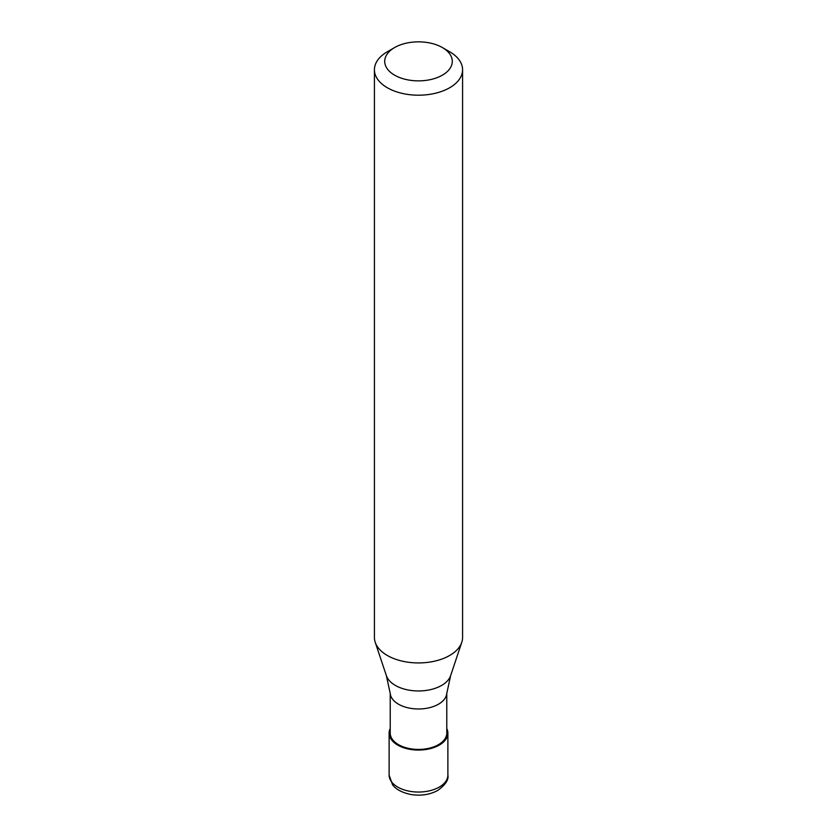 <?xml version="1.0" encoding="UTF-8"?>
<svg xmlns="http://www.w3.org/2000/svg" width="837" height="837" viewBox="0 0 837 837"><rect width="100%" height="100%" fill="white"/><g stroke="black" fill="none" stroke-linecap="round" stroke-linejoin="round"><path stroke-width="1.26" d="M390.22 728.493A29.379 16.96 0 0 0 389.121 733.097A29.379 16.96 0 0 0 407.253 748.77A29.379 16.96 0 0 0 439.279 745.097A29.379 16.96 180 0 0 447.879 733.097A29.379 16.96 180 0 0 446.78 728.493M390.22 693.172L390.22 733.097A28.28 16.332 0 0 0 407.682 748.184A28.28 16.332 0 0 0 438.494 744.648A28.28 16.332 180 0 0 446.78 733.097L446.78 693.172M386.37 675.637L390.272 693.664A28.28 16.332 0 0 0 408.487 707.924A28.28 16.332 0 0 0 438.494 704.199A28.28 16.332 180 0 0 446.728 693.664L450.63 675.637A32.727 18.895 180 0 1 441.643 685.419A32.727 18.895 0 0 1 408.906 690.127A32.727 18.895 0 0 1 386.37 675.637L375.227 642.303A44.079 25.445 0 0 0 405.589 661.816A44.079 25.445 0 0 0 449.668 655.476A44.079 25.445 180 0 0 461.773 642.303A44.079 25.445 180 0 0 462.579 637.48L462.579 69.753A44.079 25.445 180 0 1 449.668 87.749A44.079 25.445 0 0 1 401.634 93.263A44.079 25.445 0 0 1 374.421 69.753A44.079 25.445 0 0 1 387.332 51.758L394.604 47.563A33.794 19.513 0 0 0 394.604 75.152A33.794 19.513 0 0 0 442.396 75.152A33.794 19.513 180 0 0 442.396 47.563L449.668 51.758A44.079 25.445 180 0 1 462.579 69.753M374.421 69.753L374.421 637.48A44.079 25.445 0 0 0 375.227 642.303M387.332 51.758L394.604 47.563A33.794 19.513 180 0 1 442.396 47.563M447.879 775.083C448.873 779.665 445.493 784.782 437.751 790.442C430.082 794.595 421.377 795.987 411.637 794.627C399.144 792.304 394.028 786.989 392.501 784.677L389.121 775.083A29.379 16.96 0 0 0 407.253 790.756A29.379 16.96 0 0 0 439.279 787.073A29.379 16.96 180 0 0 447.879 775.083L447.879 733.097M389.121 775.083L389.121 733.097M450.63 675.637L461.773 642.303"/></g></svg>
